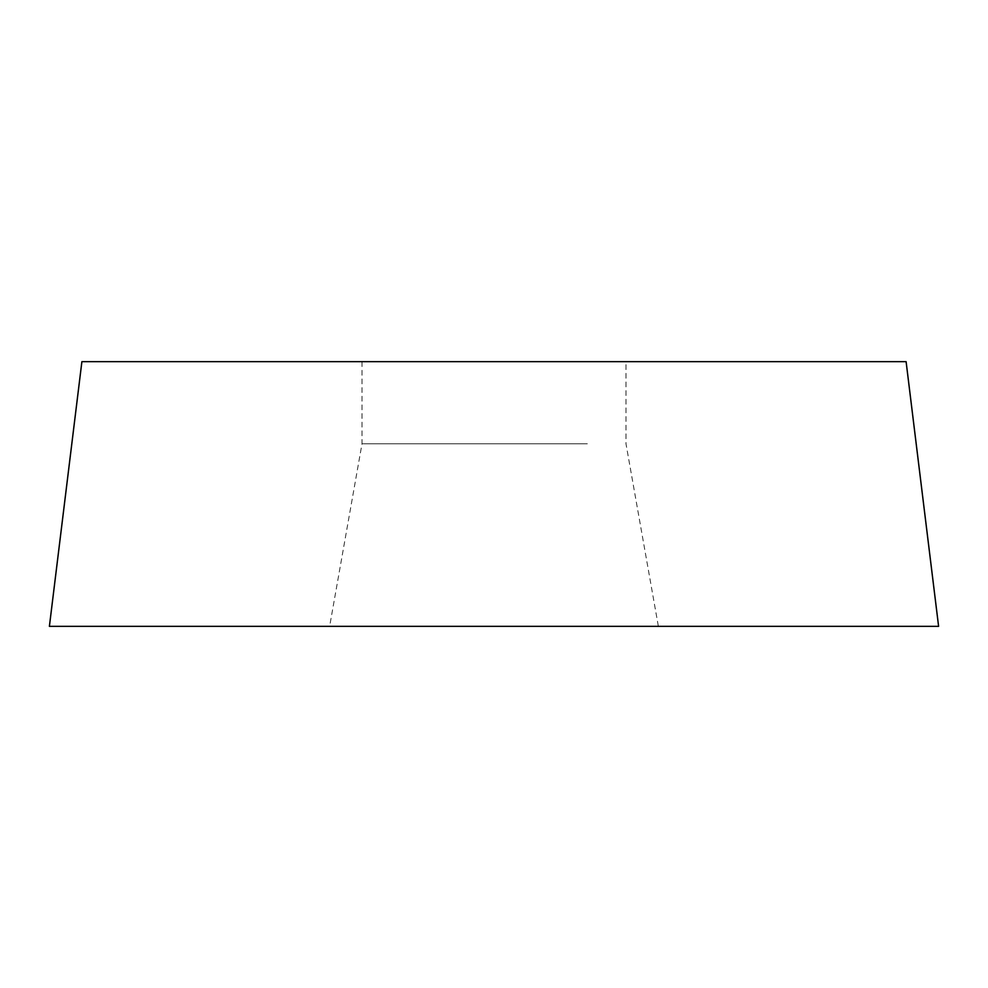 <?xml version="1.0" encoding="UTF-8"?>
<svg xmlns="http://www.w3.org/2000/svg" width="988" height="988" viewBox="0 0 988 988"><rect width="100%" height="100%" fill="white"/><g stroke="black" fill="none" stroke-linecap="round" stroke-linejoin="round"><path stroke-width="0.74" stroke-dasharray="4.94 3.71" d="M81.893 361.657L906.107 361.657M587.329 361.657L362.016 361.657L587.329 361.657M610.226 626.343L329.634 626.343L610.226 626.343M938.6 626.343L49.4 626.343M587.329 443.773L362.016 443.773L587.329 443.773M362.016 361.657L362.016 443.773L329.634 626.343L658.366 626.343L625.984 443.773L625.984 361.657"/><path stroke-width="1.48" d="M906.107 361.657L81.893 361.657L49.4 626.343L938.6 626.343L906.107 361.657M658.366 626.343L329.634 626.343"/></g></svg>
